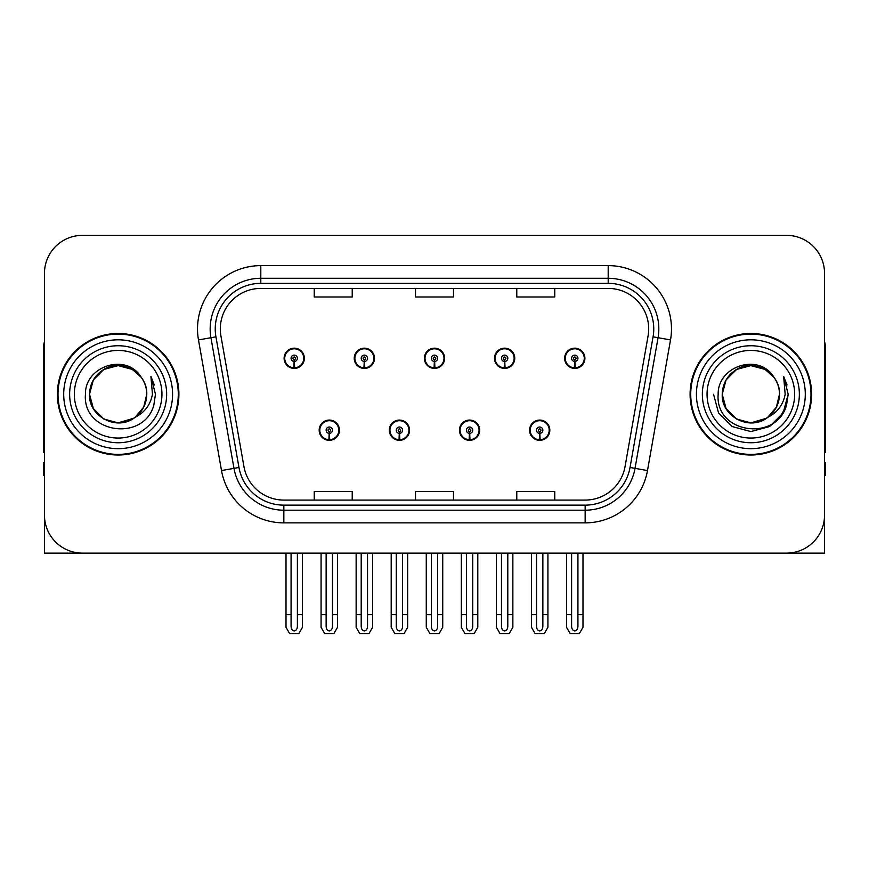 <?xml version="1.0" encoding="UTF-8"?>
<svg xmlns="http://www.w3.org/2000/svg" width="869" height="869" viewBox="0 0 869 869"><rect width="100%" height="100%" fill="white"/><g stroke="black" fill="none" stroke-linecap="round" stroke-linejoin="round"><path stroke-width="1.3" d="M319.173 430.198A10.124 10.124 0 0 0 329.297 440.322A10.124 10.124 0 0 0 339.431 430.198A10.124 10.124 0 0 0 329.297 420.064A10.124 10.124 0 0 0 319.173 430.198M389.301 430.198A10.124 10.124 0 0 0 399.436 440.322A10.124 10.124 0 0 0 409.56 430.198A10.124 10.124 0 0 0 399.436 420.064A10.124 10.124 0 0 0 389.301 430.198M459.44 430.198A10.124 10.124 0 0 0 469.564 440.322A10.124 10.124 0 0 0 479.699 430.198A10.124 10.124 0 0 0 469.564 420.064A10.124 10.124 0 0 0 459.44 430.198M494.504 358.289A10.124 10.124 0 0 0 504.628 368.413A10.124 10.124 0 0 0 514.763 358.289A10.124 10.124 0 0 0 504.628 348.165A10.124 10.124 0 0 0 494.504 358.289M424.376 358.289A10.124 10.124 0 0 0 434.5 368.413A10.124 10.124 0 0 0 444.624 358.289A10.124 10.124 0 0 0 434.5 348.165A10.124 10.124 0 0 0 424.376 358.289M354.237 358.289A10.124 10.124 0 0 0 364.372 368.413A10.124 10.124 0 0 0 374.496 358.289A10.124 10.124 0 0 0 364.372 348.165A10.124 10.124 0 0 0 354.237 358.289M284.109 358.289A10.124 10.124 0 0 0 294.233 368.413A10.124 10.124 0 0 0 304.356 358.289A10.124 10.124 0 0 0 294.233 348.165A10.124 10.124 0 0 0 284.109 358.289M529.569 430.198A10.124 10.124 0 0 0 539.703 440.322A10.124 10.124 0 0 0 549.827 430.198A10.124 10.124 0 0 0 539.703 420.064A10.124 10.124 0 0 0 529.569 430.198M564.644 358.289A10.124 10.124 0 0 0 574.767 368.413A10.124 10.124 0 0 0 584.891 358.289A10.124 10.124 0 0 0 574.767 348.165A10.124 10.124 0 0 0 564.644 358.289M44.46 273.344L44.46 553.118L824.54 553.118L824.54 273.344A37.975 37.975 0 0 0 786.554 235.369L82.446 235.369A37.975 37.975 0 0 0 44.46 273.344L44.46 515.143A37.975 37.975 0 0 0 82.446 553.118L786.554 553.118A37.975 37.975 0 0 0 824.54 515.143L824.54 273.344M57.376 394.244A60.765 60.765 0 0 0 118.141 455.008A60.765 60.765 0 0 0 178.905 394.244A60.765 60.765 0 0 0 118.141 333.479A60.765 60.765 0 0 0 57.376 394.244M690.095 394.244A60.765 60.765 0 0 0 750.859 455.008A60.765 60.765 0 0 0 811.624 394.244A60.765 60.765 0 0 0 750.859 333.479A60.765 60.765 0 0 0 690.095 394.244M220.302 328.916A40.506 40.506 0 0 1 260.809 288.41L608.191 288.41A40.506 40.506 0 0 1 648.078 335.955L625.05 466.599A40.506 40.506 0 0 1 585.152 500.077L283.848 500.077A40.506 40.506 0 0 1 243.95 466.599L220.922 335.955A40.506 40.506 0 0 1 220.302 328.916M215.24 328.916A45.579 45.579 0 0 0 215.936 336.835L238.964 467.479A45.579 45.579 0 0 0 283.848 505.139L585.152 505.139A45.579 45.579 0 0 0 630.036 467.479L653.064 336.835A45.579 45.579 0 0 0 608.191 283.348L260.809 283.348A45.579 45.579 0 0 0 215.24 328.916M198.48 339.909A63.296 63.296 0 0 1 260.809 265.621L608.191 265.621A63.296 63.296 0 0 1 670.52 339.909L647.492 470.553A63.296 63.296 0 0 1 585.152 522.866L283.848 522.866A63.296 63.296 0 0 1 221.508 470.553L198.48 339.909L210.939 337.715A50.641 50.641 0 0 1 260.809 278.286L608.191 278.286A50.641 50.641 0 0 1 658.061 337.715L635.022 468.358A50.641 50.641 0 0 1 585.152 510.201L283.848 510.201A50.641 50.641 0 0 1 233.978 468.358L210.939 337.715A50.641 50.641 0 0 1 210.179 328.916M786.554 235.369L82.446 235.369M415.512 288.41L415.512 296.981L453.488 296.981L453.488 288.41M314.23 288.41L314.23 296.981L352.217 296.981L352.217 288.41M516.783 288.41L516.783 296.981L554.77 296.981L554.77 288.41M453.488 500.077L453.488 491.506L415.512 491.506L415.512 500.077M352.217 500.077L352.217 491.506L314.23 491.506L314.23 500.077M554.77 500.077L554.77 491.506L516.783 491.506L516.783 500.077M542.864 553.118L542.864 626.397C542.669 629.123 541.604 630.633 539.703 630.916C537.792 630.633 536.738 629.123 536.531 626.397L536.531 614.644L531.47 614.644L531.47 627.299L535.13 633.631L544.276 633.631L547.926 627.299L547.926 553.118M539.562 433.359L539.291 439.681A9.494 9.494 0 0 1 530.209 430.198A9.494 9.494 0 0 1 539.703 420.705A9.494 9.494 0 0 1 549.197 430.198A9.494 9.494 0 0 1 540.116 439.681L539.834 433.359A3.161 3.161 0 0 0 542.864 430.198A3.161 3.161 0 0 0 539.703 427.027A3.161 3.161 0 0 0 536.531 430.198A3.161 3.161 0 0 0 539.562 433.359L539.649 431.458A1.271 1.271 0 0 1 538.432 430.198A1.271 1.271 0 0 1 539.703 428.928A1.271 1.271 0 0 1 540.963 430.198A1.271 1.271 0 0 1 539.758 431.458L539.834 433.359M549.501 432.729L548.85 432.729M548.85 427.667L549.501 427.667M530.546 432.729L529.894 432.729M529.894 427.667L530.546 427.667M531.47 553.118L531.47 614.644M536.531 553.118L536.531 614.644M542.864 614.644L547.926 614.644M577.928 553.118L577.928 626.397C577.733 629.123 576.679 630.633 574.767 630.916C572.856 630.633 571.802 629.123 571.606 626.397L571.606 614.644L566.534 614.644L566.534 627.299L570.194 633.631L579.341 633.631L582.99 627.299L582.99 553.118M574.626 361.45L574.355 367.772A9.494 9.494 0 0 1 565.274 358.289A9.494 9.494 0 0 1 574.767 348.795A9.494 9.494 0 0 1 584.261 358.289A9.494 9.494 0 0 1 575.18 367.772L574.909 361.45A3.161 3.161 0 0 0 577.928 358.289A3.161 3.161 0 0 0 574.767 355.128A3.161 3.161 0 0 0 571.606 358.289A3.161 3.161 0 0 0 574.626 361.45L574.713 359.56A1.271 1.271 0 0 1 573.497 358.289A1.271 1.271 0 0 1 574.767 357.029A1.271 1.271 0 0 1 576.028 358.289A1.271 1.271 0 0 1 574.822 359.56L574.909 361.45M584.576 360.82L583.914 360.82M583.914 355.758L584.576 355.758M565.61 360.82L564.959 360.82M564.959 355.758L565.61 355.758M566.534 553.118L566.534 614.644M571.606 553.118L571.606 614.644M577.928 614.644L582.99 614.644M44.46 475.267L43.45 475.267L43.45 462.601L44.46 462.601M44.46 341.582A25.32 25.32 0 0 0 43.45 348.665L43.45 452.477A25.32 25.32 0 0 1 44.46 452.412M472.736 553.118L472.736 626.397C472.53 629.123 471.476 630.633 469.564 630.916C467.663 630.633 466.599 629.123 466.403 626.397L466.403 614.644L461.341 614.644L461.341 627.299L464.991 633.631L474.137 633.631L477.798 627.299L477.798 553.118M469.434 433.359L469.151 439.681A9.494 9.494 0 0 1 460.07 430.198A9.494 9.494 0 0 1 469.564 420.705A9.494 9.494 0 0 1 479.058 430.198A9.494 9.494 0 0 1 469.977 439.681L469.705 433.359A3.161 3.161 0 0 0 472.736 430.198A3.161 3.161 0 0 0 469.564 427.027A3.161 3.161 0 0 0 466.403 430.198A3.161 3.161 0 0 0 469.434 433.359L469.51 431.458A1.271 1.271 0 0 1 468.304 430.198A1.271 1.271 0 0 1 469.564 428.928A1.271 1.271 0 0 1 470.835 430.198A1.271 1.271 0 0 1 469.618 431.458L469.705 433.359M479.373 432.729L478.721 432.729M478.721 427.667L479.373 427.667M460.418 432.729L459.755 432.729M459.755 427.667L460.418 427.667M461.341 553.118L461.341 614.644M466.403 553.118L466.403 614.644M472.736 614.644L477.798 614.644M402.597 553.118L402.597 626.397C402.401 629.123 401.337 630.633 399.436 630.916C397.524 630.633 396.47 629.123 396.264 626.397L396.264 614.644L391.202 614.644L391.202 627.299L394.863 633.631L404.009 633.631L407.659 627.299L407.659 553.118M399.295 433.359L399.023 439.681A9.494 9.494 0 0 1 389.942 430.198A9.494 9.494 0 0 1 399.436 420.705A9.494 9.494 0 0 1 408.93 430.198A9.494 9.494 0 0 1 399.849 439.681L399.566 433.359A3.161 3.161 0 0 0 402.597 430.198A3.161 3.161 0 0 0 399.436 427.027A3.161 3.161 0 0 0 396.264 430.198A3.161 3.161 0 0 0 399.295 433.359L399.382 431.458A1.271 1.271 0 0 1 398.165 430.198A1.271 1.271 0 0 1 399.436 428.928A1.271 1.271 0 0 1 400.696 430.198A1.271 1.271 0 0 1 399.49 431.458L399.566 433.359M409.245 432.729L408.582 432.729M408.582 427.667L409.245 427.667M390.279 432.729L389.627 432.729M389.627 427.667L390.279 427.667M391.202 553.118L391.202 614.644M396.264 553.118L396.264 614.644M402.597 614.644L407.659 614.644M332.469 553.118L332.469 626.397C332.262 629.123 331.208 630.633 329.297 630.916C327.396 630.633 326.331 629.123 326.136 626.397L326.136 614.644L321.074 614.644L321.074 627.299L324.724 633.631L333.87 633.631L337.53 627.299L337.53 553.118M329.166 433.359L328.884 439.681A9.494 9.494 0 0 1 319.803 430.198A9.494 9.494 0 0 1 329.297 420.705A9.494 9.494 0 0 1 338.791 430.198A9.494 9.494 0 0 1 329.709 439.681L329.438 433.359A3.161 3.161 0 0 0 332.469 430.198A3.161 3.161 0 0 0 329.297 427.027A3.161 3.161 0 0 0 326.136 430.198A3.161 3.161 0 0 0 329.166 433.359L329.242 431.458A1.271 1.271 0 0 1 328.037 430.198A1.271 1.271 0 0 1 329.297 428.928A1.271 1.271 0 0 1 330.568 430.198A1.271 1.271 0 0 1 329.351 431.458L329.438 433.359M339.106 432.729L338.454 432.729M338.454 427.667L339.106 427.667M320.15 432.729L319.499 432.729M319.499 427.667L320.15 427.667M321.074 553.118L321.074 614.644M326.136 553.118L326.136 614.644M332.469 614.644L337.53 614.644M507.8 553.118L507.8 626.397C507.594 629.123 506.54 630.633 504.628 630.916C502.727 630.633 501.674 629.123 501.467 626.397L501.467 614.644L496.405 614.644L496.405 627.299L500.055 633.631L509.212 633.631L512.862 627.299L512.862 553.118M504.498 361.45L504.216 367.772A9.494 9.494 0 0 1 495.134 358.289A9.494 9.494 0 0 1 504.628 348.795A9.494 9.494 0 0 1 514.133 358.289A9.494 9.494 0 0 1 505.052 367.772L504.77 361.45A3.161 3.161 0 0 0 507.8 358.289A3.161 3.161 0 0 0 504.628 355.128A3.161 3.161 0 0 0 501.467 358.289A3.161 3.161 0 0 0 504.498 361.45L504.574 359.56A1.271 1.271 0 0 1 503.368 358.289A1.271 1.271 0 0 1 504.628 357.029A1.271 1.271 0 0 1 505.899 358.289A1.271 1.271 0 0 1 504.693 359.56L504.77 361.45M514.437 360.82L513.785 360.82M513.785 355.758L514.437 355.758M495.482 360.82L494.83 360.82M494.83 355.758L495.482 355.758M496.405 553.118L496.405 614.644M501.467 553.118L501.467 614.644M507.8 614.644L512.862 614.644M437.661 553.118L437.661 626.397C437.465 629.123 436.412 630.633 434.5 630.916C432.588 630.633 431.535 629.123 431.339 626.397L431.339 614.644L426.266 614.644L426.266 627.299L429.927 633.631L439.073 633.631L442.734 627.299L442.734 553.118M434.359 361.45L434.087 367.772A9.494 9.494 0 0 1 425.006 358.289A9.494 9.494 0 0 1 434.5 348.795A9.494 9.494 0 0 1 443.994 358.289A9.494 9.494 0 0 1 434.913 367.772L434.641 361.45A3.161 3.161 0 0 0 437.661 358.289A3.161 3.161 0 0 0 434.5 355.128A3.161 3.161 0 0 0 431.339 358.289A3.161 3.161 0 0 0 434.359 361.45L434.446 359.56A1.271 1.271 0 0 1 433.229 358.289A1.271 1.271 0 0 1 434.5 357.029A1.271 1.271 0 0 1 435.771 358.289A1.271 1.271 0 0 1 434.554 359.56L434.641 361.45M444.309 360.82L443.646 360.82M443.646 355.758L444.309 355.758M425.354 360.82L424.691 360.82M424.691 355.758L425.354 355.758M426.266 553.118L426.266 614.644M431.339 553.118L431.339 614.644M437.661 614.644L442.734 614.644M367.533 553.118L367.533 626.397C367.326 629.123 366.273 630.633 364.372 630.916C362.46 630.633 361.406 629.123 361.2 626.397L361.2 614.644L356.138 614.644L356.138 627.299L359.788 633.631L368.945 633.631L372.595 627.299L372.595 553.118M364.23 361.45L363.948 367.772A9.494 9.494 0 0 1 354.867 358.289A9.494 9.494 0 0 1 364.372 348.795A9.494 9.494 0 0 1 373.866 358.289A9.494 9.494 0 0 1 364.784 367.772L364.502 361.45A3.161 3.161 0 0 0 367.533 358.289A3.161 3.161 0 0 0 364.372 355.128A3.161 3.161 0 0 0 361.2 358.289A3.161 3.161 0 0 0 364.23 361.45L364.307 359.56A1.271 1.271 0 0 1 363.101 358.289A1.271 1.271 0 0 1 364.372 357.029A1.271 1.271 0 0 1 365.632 358.289A1.271 1.271 0 0 1 364.426 359.56L364.502 361.45M374.17 360.82L373.518 360.82M373.518 355.758L374.17 355.758M355.215 360.82L354.563 360.82M354.563 355.758L355.215 355.758M356.138 553.118L356.138 614.644M361.2 553.118L361.2 614.644M367.533 614.644L372.595 614.644M297.394 553.118L297.394 626.397C297.198 629.123 296.144 630.633 294.233 630.916C292.321 630.633 291.267 629.123 291.072 626.397L291.072 614.644L286.01 614.644L286.01 627.299L289.659 633.631L298.806 633.631L302.466 627.299L302.466 553.118M294.091 361.45L293.82 367.772A9.494 9.494 0 0 1 284.739 358.289A9.494 9.494 0 0 1 294.233 348.795A9.494 9.494 0 0 1 303.726 358.289A9.494 9.494 0 0 1 294.645 367.772L294.374 361.45A3.161 3.161 0 0 0 297.394 358.289A3.161 3.161 0 0 0 294.233 355.128A3.161 3.161 0 0 0 291.072 358.289A3.161 3.161 0 0 0 294.091 361.45L294.178 359.56A1.271 1.271 0 0 1 292.972 358.289A1.271 1.271 0 0 1 294.233 357.029A1.271 1.271 0 0 1 295.503 358.289A1.271 1.271 0 0 1 294.287 359.56L294.374 361.45M304.041 360.82L303.39 360.82M303.39 355.758L304.041 355.758M285.086 360.82L284.424 360.82M284.424 355.758L285.086 355.758M286.01 553.118L286.01 614.644M291.072 553.118L291.072 614.644M297.394 614.644L302.466 614.644M824.54 462.601L825.55 462.601L825.55 475.267L824.54 475.267M824.54 341.582A25.32 25.32 0 0 1 825.55 348.665L825.55 452.477A25.32 25.32 0 0 0 824.54 452.412M161.949 394.244A43.808 43.808 0 0 1 118.141 438.052A43.808 43.808 0 0 1 74.332 394.244A43.808 43.808 0 0 1 118.141 350.435A43.808 43.808 0 0 1 161.949 394.244M133.75 418.228L118.141 422.866L103.835 419.032L93.352 408.549L89.518 394.244C89.909 383.446 94.678 375.191 103.835 369.455C121.671 358.039 147.73 373.083 146.763 394.244C146.372 405.03 141.604 413.296 132.446 419.032C114.61 430.448 88.551 415.404 89.518 394.244C89.909 383.446 94.678 375.191 103.835 369.455C121.671 358.039 147.73 373.083 146.763 394.244L143.743 407.04L135.173 417.239A28.623 28.623 0 0 0 141.332 377.472C126.613 352.401 84.825 365.914 85.444 394.244C82.131 433.501 143.743 442.31 153.835 405.15L155.464 394.244L150.913 376.396L152.444 394.244C150.5 404.769 144.743 412.427 135.195 417.229L132.446 419.032L118.141 422.866L103.835 419.032L93.352 408.549L89.518 394.244L93.352 379.938L103.835 369.455M58.006 394.244A60.135 60.135 0 0 1 118.141 334.109A60.135 60.135 0 0 1 178.275 394.244A60.135 60.135 0 0 1 118.141 454.378A60.135 60.135 0 0 1 58.006 394.244M146.763 394.244C146.372 405.03 141.604 413.296 132.446 419.032C114.61 430.448 88.551 415.404 89.518 394.244L93.352 379.938L103.835 369.455L118.141 365.621L132.446 369.455L141.332 377.472M135.195 417.229C117.978 431.524 88.312 416.924 89.518 394.244C90.615 379.438 98.24 370.085 112.394 366.207M150.913 376.396L154.291 384.967M794.668 394.244A43.808 43.808 0 0 1 750.859 438.052A43.808 43.808 0 0 1 707.051 394.244A43.808 43.808 0 0 1 750.859 350.435A43.808 43.808 0 0 1 794.668 394.244M766.469 418.228L750.859 422.866L736.554 419.032L726.071 408.549L722.237 394.244C722.628 383.446 727.396 375.191 736.554 369.455C754.39 358.039 780.449 373.083 779.482 394.244C779.091 405.03 774.322 413.296 765.165 419.032C747.329 430.448 721.27 415.404 722.237 394.244C721.031 416.924 750.697 431.524 767.914 417.229A28.623 28.623 0 0 0 774.051 377.472C759.332 352.401 717.544 365.914 718.163 394.244C714.85 433.501 776.462 442.31 786.554 405.15L788.183 394.244L783.632 376.396L785.163 394.244C783.219 404.769 777.462 412.427 767.914 417.229L765.165 419.032L750.859 422.866L736.554 419.032L726.071 408.549L722.237 394.244L726.071 379.938L736.554 369.455M690.725 394.244A60.135 60.135 0 0 1 750.859 334.109A60.135 60.135 0 0 1 810.994 394.244A60.135 60.135 0 0 1 750.859 454.378A60.135 60.135 0 0 1 690.725 394.244M779.482 394.244C779.091 405.03 774.322 413.296 765.165 419.032C747.329 430.448 721.27 415.404 722.237 394.244C722.628 383.446 727.396 375.191 736.554 369.455C754.39 358.039 780.449 373.083 779.482 394.244L776.386 407.17L767.653 417.413M745.113 366.207C730.959 370.085 723.334 379.438 722.237 394.244L726.071 379.938L736.554 369.455L750.859 365.621L765.165 369.455L774.051 377.472M783.632 376.396L787.01 384.967L783.708 376.527M786.554 405.15L779.938 417.631L769.521 426.56L750.859 431.567L732.198 426.56L718.544 412.905L713.536 394.244L718.544 412.905L732.198 426.56L750.859 431.567L769.521 426.56L783.175 412.905L788.183 394.244M608.191 265.621L608.191 283.348M210.939 337.715L215.936 336.835M283.848 522.866L283.848 505.139M585.152 505.139L585.152 522.866M630.036 467.479L647.492 470.553M221.508 470.553L238.964 467.479M653.064 336.835L670.52 339.909M260.809 265.621L260.809 283.348M539.291 439.681A9.494 9.494 0 0 1 530.209 430.198M574.355 367.772A9.494 9.494 0 0 1 565.274 358.289M469.151 439.681A9.494 9.494 0 0 1 460.07 430.198M399.023 439.681A9.494 9.494 0 0 1 389.942 430.198M328.884 439.681A9.494 9.494 0 0 1 319.803 430.198M504.216 367.772A9.494 9.494 0 0 1 495.134 358.289M434.087 367.772A9.494 9.494 0 0 1 425.006 358.289M363.948 367.772A9.494 9.494 0 0 1 354.867 358.289M293.82 367.772A9.494 9.494 0 0 1 284.739 358.289M166.642 394.244A48.501 48.501 0 0 1 118.141 442.745A48.501 48.501 0 0 1 69.639 394.244A48.501 48.501 0 0 1 118.141 345.743A48.501 48.501 0 0 1 166.642 394.244M63.709 394.244A54.432 54.432 0 0 1 118.141 339.812A54.432 54.432 0 0 1 172.573 394.244A54.432 54.432 0 0 1 118.141 448.676A54.432 54.432 0 0 1 63.709 394.244M799.361 394.244A48.501 48.501 0 0 1 750.859 442.745A48.501 48.501 0 0 1 702.358 394.244A48.501 48.501 0 0 1 750.859 345.743A48.501 48.501 0 0 1 799.361 394.244M696.427 394.244A54.432 54.432 0 0 1 750.859 339.812A54.432 54.432 0 0 1 805.291 394.244A54.432 54.432 0 0 1 750.859 448.676A54.432 54.432 0 0 1 696.427 394.244"/></g></svg>
